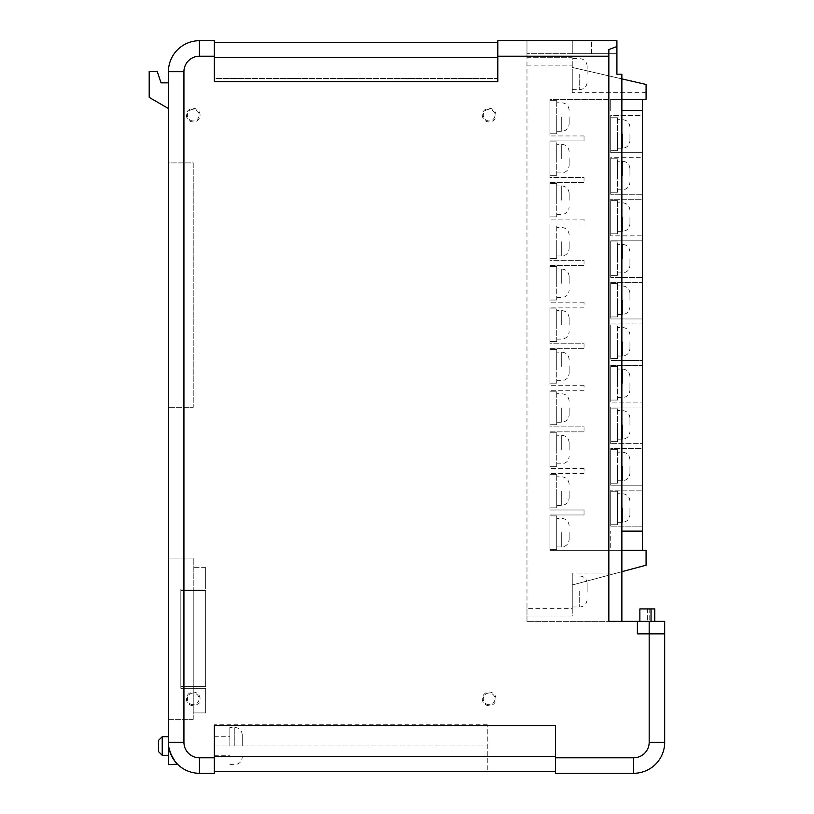 <?xml version="1.0" encoding="UTF-8"?>
<svg xmlns="http://www.w3.org/2000/svg" width="814" height="814" viewBox="0 0 814 814"><rect width="100%" height="100%" fill="white"/><g stroke="black" fill="none" stroke-linecap="round" stroke-linejoin="round"><path stroke-width="0.61" stroke-dasharray="4.07 3.05" d="M654.761 621.326L654.761 608.913L649.175 608.913L654.761 608.913L654.761 621.326L639.865 621.326L654.761 621.326L639.865 621.326L654.761 621.326L654.761 608.913L639.865 608.913L639.865 621.326L639.865 608.913L649.175 608.913L649.175 633.73L664.682 633.73L664.682 621.326L637.515 621.326L637.515 633.73L649.175 633.73M639.865 621.326L639.865 608.913L649.175 608.913L649.175 621.326M610.714 524.745L610.714 491.249L610.714 524.745L617.541 524.745L617.541 491.249L610.714 491.249L617.541 491.249L617.541 524.745L610.714 524.745M629.944 507.997L629.944 514.824L629.944 507.997M617.541 507.997L617.541 522.262L617.541 507.997M549.918 549.399L549.918 515.903L549.918 549.399L556.745 549.399L556.745 515.903L549.918 515.903L556.745 515.903L556.745 549.399L549.918 549.399M569.149 532.651L569.149 539.479L569.149 532.651M556.745 532.651L556.745 546.916L556.745 532.651M569.149 117.033L569.149 123.86L569.149 117.033M569.149 158.598L569.149 165.425L569.149 158.598M569.149 200.163L569.149 193.335L569.149 200.163M569.149 241.717L569.149 248.545L569.149 241.717M569.149 283.282L569.149 276.455L569.149 283.282M569.149 324.847L569.149 318.02L569.149 324.847M569.149 366.402L569.149 373.229L569.149 366.402M569.149 407.967L569.149 414.794L569.149 407.967M569.149 449.532L569.149 442.704L569.149 449.532M569.149 491.086L569.149 497.914L569.149 491.086M556.745 117.033L556.745 131.298L556.745 117.033M556.745 158.598L556.745 144.332L556.745 158.598M556.745 200.163L556.745 185.887L556.745 200.163M556.745 241.717L556.745 255.983L556.745 241.717M556.745 283.282L556.745 269.017L556.745 283.282M556.745 324.847L556.745 310.572L556.745 324.847M556.745 366.402L556.745 352.136L556.745 366.402M556.745 407.967L556.745 422.232L556.745 407.967M556.745 449.532L556.745 435.256L556.745 449.532M556.745 491.086L556.745 505.352L556.745 491.086M629.944 133.944L629.944 140.771L629.944 133.944M629.944 175.509L629.944 168.681L629.944 175.509M629.944 217.063L629.944 223.891L629.944 217.063M629.944 258.628L629.944 265.456L629.944 258.628M629.944 300.193L629.944 293.366L629.944 300.193M629.944 341.748L629.944 348.575L629.944 341.748M629.944 383.313L629.944 390.14L629.944 383.313M629.944 424.877L629.944 418.05L629.944 424.877M629.944 466.432L629.944 473.26L629.944 466.432M617.541 133.944L617.541 148.209L617.541 133.944M617.541 175.509L617.541 161.243L617.541 175.509M617.541 217.063L617.541 231.339L617.541 217.063M617.541 258.628L617.541 244.363L617.541 258.628M617.541 300.193L617.541 314.458L617.541 300.193M617.541 341.748L617.541 356.023L617.541 341.748M617.541 383.313L617.541 369.047L617.541 383.313M617.541 424.877L617.541 439.143L617.541 424.877M617.541 466.432L617.541 480.708L617.541 466.432M587.138 74.125L587.138 66.056L587.138 74.125M572.252 74.125L572.252 89.632L572.252 74.125M587.138 591.473L587.138 583.404L587.138 591.473M572.252 591.473L572.252 606.979L572.252 591.473M489.133 120.96A5.83 5.83 0 0 1 483.302 115.14A5.83 5.83 0 0 1 489.133 109.31A5.83 5.83 0 0 1 494.953 115.14A5.83 5.83 0 0 1 489.133 120.96M489.133 121.958A6.827 6.827 0 0 1 482.305 115.14A6.827 6.827 0 0 1 489.133 108.313A6.827 6.827 0 0 1 495.95 115.14A6.827 6.827 0 0 1 489.133 121.958M193.233 120.96A5.83 5.83 0 0 1 187.413 115.14A5.83 5.83 0 0 1 193.233 109.31A5.83 5.83 0 0 1 199.064 115.14A5.83 5.83 0 0 1 193.233 120.96M193.233 121.958A6.827 6.827 0 0 1 186.416 115.14A6.827 6.827 0 0 1 193.233 108.313A6.827 6.827 0 0 1 200.061 115.14A6.827 6.827 0 0 1 193.233 121.958M489.133 704.69A5.83 5.83 0 0 1 483.302 698.86A5.83 5.83 0 0 1 489.133 693.04A5.83 5.83 0 0 1 494.953 698.86A5.83 5.83 0 0 1 489.133 704.69M489.133 705.687A6.827 6.827 0 0 1 482.305 698.86A6.827 6.827 0 0 1 489.133 692.042A6.827 6.827 0 0 1 495.95 698.86A6.827 6.827 0 0 1 489.133 705.687M193.233 704.69A5.83 5.83 0 0 1 187.413 698.86A5.83 5.83 0 0 1 193.233 693.04A5.83 5.83 0 0 1 199.064 698.86A5.83 5.83 0 0 1 193.233 704.69M193.233 705.687A6.827 6.827 0 0 1 186.416 698.86A6.827 6.827 0 0 1 193.233 692.042A6.827 6.827 0 0 1 200.061 698.86A6.827 6.827 0 0 1 193.233 705.687M572.252 40.7L572.252 53.724L616.91 53.724L616.91 40.7L526.973 40.7L526.973 53.724L616.91 53.724L572.252 53.724L572.252 40.7L616.91 40.7L616.91 74.196L621.876 74.196L621.876 621.326L526.973 621.326L637.393 621.326L637.393 633.852L649.175 633.852L649.175 742.287A15.507 15.507 0 0 1 633.668 757.793L555.504 757.793L555.504 725.539L214.326 725.539L214.326 757.793L199.44 757.793A15.507 15.507 0 0 1 183.933 742.287L183.933 71.713A15.507 15.507 0 0 1 199.44 56.207L199.44 40.7A31.013 31.013 0 0 0 168.427 71.713L168.427 764.651M199.44 757.793L199.44 773.3A31.013 31.013 0 0 1 168.427 742.287L168.64 745.98C171.998 757.366 175.102 763.593 177.951 764.651C175.091 763.583 171.988 757.356 168.64 745.98L170.452 753.306M242.246 746.011L242.246 734.839L242.246 746.011M229.833 746.011L229.833 727.401L229.833 746.011M158.496 740.425L158.496 751.587M162.22 755.311L162.22 736.701M214.326 746.011L214.326 736.701L214.326 746.011M168.427 746.011L168.427 736.701L168.427 746.011M193.233 589.061L193.233 688.318L193.233 589.061L180.83 589.061L205.647 589.061L193.233 589.061M193.233 712.911L193.233 688.318L193.233 712.911L205.647 712.911L205.647 688.318L180.83 688.318L180.83 589.061L180.83 688.318L205.647 688.318L205.647 712.911L193.233 712.911M193.233 719.332L193.233 558.048L193.233 719.332L168.427 719.332L168.427 558.048L168.427 719.332L193.233 719.332M556.745 133.781L556.745 100.285L556.745 133.781L549.918 133.781L549.918 100.285L549.918 133.781L556.745 133.781M556.745 175.346L556.745 141.85L556.745 175.346L549.918 175.346L549.918 141.85L549.918 175.346L556.745 175.346M556.745 216.911L556.745 183.415L556.745 216.911L549.918 216.911L549.918 183.415L549.918 216.911L556.745 216.911M556.745 258.465L556.745 224.969L556.745 258.465L549.918 258.465L549.918 224.969L549.918 258.465L556.745 258.465M556.745 300.03L556.745 266.534L556.745 300.03L549.918 300.03L549.918 266.534L549.918 300.03L556.745 300.03M556.745 341.595L556.745 308.099L556.745 341.595L549.918 341.595L549.918 308.099L549.918 341.595L556.745 341.595M556.745 383.15L556.745 349.654L556.745 383.15L549.918 383.15L549.918 349.654L549.918 383.15L556.745 383.15M556.745 424.715L556.745 391.219L556.745 424.715L549.918 424.715L549.918 391.219L549.918 424.715L556.745 424.715M556.745 466.28L556.745 432.783L556.745 466.28L549.918 466.28L549.918 432.783L549.918 466.28L556.745 466.28M556.745 507.834L556.745 474.338L556.745 507.834L549.918 507.834L549.918 474.338L549.918 507.834L556.745 507.834M621.876 78.877L572.252 67.42L646.072 84.463L646.072 92.633L646.072 84.463L572.252 67.42L572.252 92.633L572.252 67.42L646.072 84.463L646.072 99.349L549.918 99.349L549.918 135.948L549.918 99.349L642.348 99.349L642.348 115.496L610.714 115.496L610.714 152.717L610.714 115.496L642.348 115.496L642.348 152.717L610.714 152.717L642.348 152.717L642.348 157.682L610.714 157.682L610.714 194.281L610.714 157.682L642.348 157.682L642.348 194.281L610.714 194.281L642.348 194.281L642.348 199.247L610.714 199.247L610.714 235.836L610.714 199.247L642.348 199.247L642.348 235.836L610.714 235.836L642.348 235.836L642.348 240.802L610.714 240.802L610.714 277.401L610.714 240.802L642.348 240.802L642.348 277.401L610.714 277.401L642.348 277.401L642.348 282.366L610.714 282.366L610.714 318.966L610.714 282.366L642.348 282.366L642.348 318.966L610.714 318.966L642.348 318.966L642.348 323.931L610.714 323.931L610.714 360.531L610.714 323.931L642.348 323.931L642.348 360.531L610.714 360.531L642.348 360.531L642.348 365.486L610.714 365.486L610.714 402.085L610.714 365.486L642.348 365.486L642.348 402.085L610.714 402.085L642.348 402.085L642.348 407.051L610.714 407.051L610.714 443.65L610.714 407.051L642.348 407.051L642.348 443.65L610.714 443.65L642.348 443.65L642.348 448.616L610.714 448.616L610.714 485.215L610.714 448.616L642.348 448.616L642.348 485.215L610.714 485.215L642.348 485.215L642.348 490.17L610.714 490.17L610.714 526.149L610.714 490.17L642.348 490.17L642.348 550.325L549.918 550.325L549.918 514.967L549.918 550.325L646.072 550.325L646.072 565.211L572.252 584.991L572.252 573.036L572.252 584.991L621.876 571.693M549.918 177.513L549.918 140.914L549.918 177.513L584.035 177.513L584.035 182.478L549.918 182.478L549.918 219.078L549.918 182.478L584.035 182.478L584.035 177.513L549.918 177.513M549.918 260.633L549.918 224.033L549.918 260.633L584.035 260.633L584.035 265.598L549.918 265.598L549.918 302.198L549.918 265.598L584.035 265.598L584.035 260.633L549.918 260.633M549.918 343.762L549.918 307.163L549.918 343.762L584.035 343.762L584.035 348.718L549.918 348.718L549.918 385.317L549.918 348.718L584.035 348.718L584.035 343.762L549.918 343.762M549.918 426.882L549.918 390.282L549.918 426.882L584.035 426.882L584.035 431.847L549.918 431.847L549.918 468.447L549.918 431.847L584.035 431.847L584.035 426.882L549.918 426.882M549.918 510.002L549.918 473.402L549.918 510.002L584.035 510.002L584.035 514.967L549.918 514.967L584.035 514.967L584.035 510.002L549.918 510.002M617.541 150.692L617.541 117.196L617.541 150.692L610.714 150.692L610.714 117.196L610.714 150.692L617.541 150.692M617.541 192.257L617.541 158.761L617.541 192.257L610.714 192.257L610.714 158.761L610.714 192.257L617.541 192.257M617.541 233.822L617.541 200.315L617.541 233.822L610.714 233.822L610.714 200.315L610.714 233.822L617.541 233.822M617.541 275.376L617.541 241.88L617.541 275.376L610.714 275.376L610.714 241.88L610.714 275.376L617.541 275.376M617.541 316.941L617.541 283.445L617.541 316.941L610.714 316.941L610.714 283.445L610.714 316.941L617.541 316.941M617.541 358.506L617.541 325L617.541 358.506L610.714 358.506L610.714 325L610.714 358.506L617.541 358.506M617.541 400.061L617.541 366.565L617.541 400.061L610.714 400.061L610.714 366.565L610.714 400.061L617.541 400.061M617.541 441.626L617.541 408.129L617.541 441.626L610.714 441.626L610.714 408.129L610.714 441.626L617.541 441.626M617.541 483.19L617.541 449.684L617.541 483.19L610.714 483.19L610.714 449.684L610.714 483.19L617.541 483.19M526.973 608.628L526.973 616.066L572.252 616.066L572.252 608.628L526.973 608.628L526.973 57.702L572.252 57.702L572.252 67.42L572.252 57.702L526.973 57.702L526.973 53.724L616.91 53.724L616.91 40.7M526.973 40.7L526.973 621.326L526.973 616.066L572.252 616.066L572.252 584.991L572.252 608.628M584.035 135.948L549.918 135.948L584.035 135.948L584.035 140.914L549.918 140.914L584.035 140.914L584.035 135.948M610.714 526.149L642.348 526.149L610.714 526.149M584.035 473.402L549.918 473.402L584.035 473.402L584.035 468.447L584.035 473.402M584.035 468.447L549.918 468.447L584.035 468.447M584.035 390.282L549.918 390.282L584.035 390.282L584.035 385.317L584.035 390.282M584.035 385.317L549.918 385.317L584.035 385.317M584.035 307.163L549.918 307.163L584.035 307.163L584.035 302.198L584.035 307.163M584.035 302.198L549.918 302.198L584.035 302.198M584.035 224.033L549.918 224.033L584.035 224.033L584.035 219.078L584.035 224.033M584.035 219.078L549.918 219.078L584.035 219.078M642.348 99.349L610.714 99.349L610.714 110.541L610.714 99.349L621.876 99.349M621.876 550.325L610.714 550.325L610.714 531.115L610.714 550.325L642.348 550.325M497.812 40.7L497.812 78.52L214.326 78.52L214.326 40.7M214.326 725.539L555.504 725.539L214.326 725.539L214.326 756.552L214.326 725.539M168.427 162.902L168.427 407.305L168.427 162.902L193.233 162.902L193.233 407.305L168.427 407.305L193.233 407.305L193.233 162.902L168.427 162.902M168.427 108.527L168.427 82.845L161.07 82.845L157.163 71.306L149.196 71.306L149.196 97.365L168.427 108.527L168.427 82.845M214.326 771.438L487.271 771.438L214.326 771.438L214.326 745.98L214.326 771.438L555.504 771.438L555.504 725.539L555.504 771.438M214.326 757.793L214.326 773.3M633.668 757.793L633.668 773.3A31.013 31.013 0 0 0 664.682 742.287L664.682 633.852L649.175 633.852M555.504 757.793L555.504 773.3M621.876 621.326L608.852 621.326L608.852 49.583M214.326 745.98L214.326 724.765L214.326 745.98L487.271 745.98L487.271 724.765L487.271 771.438L487.271 745.98L214.326 745.98M193.233 558.048L168.427 558.048L193.233 558.048M497.812 57.448L497.812 81.634L214.326 81.634L214.326 42.562L214.326 78.52L497.812 78.52L497.812 42.562L497.812 57.448L214.326 57.448M497.812 42.562L214.326 42.562M621.876 531.115L642.348 531.115M621.876 110.541L642.348 110.541M617.541 449.684L610.714 449.684L617.541 449.684M617.541 408.129L610.714 408.129L617.541 408.129M617.541 366.565L610.714 366.565L617.541 366.565M617.541 325L610.714 325L617.541 325M617.541 283.445L610.714 283.445L617.541 283.445M617.541 241.88L610.714 241.88L617.541 241.88M617.541 200.315L610.714 200.315L617.541 200.315M617.541 158.761L610.714 158.761L617.541 158.761M617.541 117.196L610.714 117.196L617.541 117.196M556.745 474.338L549.918 474.338L556.745 474.338M556.745 432.783L549.918 432.783L556.745 432.783M556.745 391.219L549.918 391.219L556.745 391.219M556.745 349.654L549.918 349.654L556.745 349.654M556.745 308.099L549.918 308.099L556.745 308.099M556.745 266.534L549.918 266.534L556.745 266.534M556.745 224.969L549.918 224.969L556.745 224.969M556.745 183.415L549.918 183.415L556.745 183.415M556.745 141.85L549.918 141.85L556.745 141.85M556.745 100.285L549.918 100.285L556.745 100.285M591.483 53.724L591.483 40.7L591.483 53.724M180.83 686.67L180.83 590.496L180.83 686.67L205.647 686.67L205.647 590.496L180.83 590.496L205.647 590.496L205.647 686.67L180.83 686.67M205.647 567.643L193.233 567.643L205.647 567.643L205.647 589.061L205.647 567.643M664.804 649.694L664.804 646.835L664.682 649.694M664.804 642.327L664.804 645.502L664.682 642.327M664.804 645.655L664.682 646.967L664.804 645.655M664.804 649.562L664.804 648.504L664.804 649.562M664.804 645.502L664.804 652.879L664.682 645.502M664.804 642.826L664.682 648.789M664.804 650.183L664.682 648.382L664.804 650.183M664.804 648.789L664.682 652.625M664.804 645.034L664.682 647.608L664.804 645.034M651.037 608.913L651.037 621.326M647.313 608.913L647.313 621.326L647.313 608.913M622.496 507.997L622.496 522.262L622.496 507.997M561.711 532.651L561.711 546.916L561.711 532.651M561.711 117.033L561.711 131.298L561.711 117.033M561.711 158.598L561.711 144.332L561.711 158.598M561.711 200.163L561.711 185.887L561.711 200.163M561.711 241.717L561.711 255.983L561.711 241.717M561.711 283.282L561.711 269.017L561.711 283.282M561.711 324.847L561.711 310.572L561.711 324.847M561.711 366.402L561.711 352.136L561.711 366.402M561.711 407.967L561.711 422.232L561.711 407.967M561.711 449.532L561.711 435.256L561.711 449.532M561.711 491.086L561.711 505.352L561.711 491.086M622.496 133.944L622.496 148.209L622.496 133.944M622.496 175.509L622.496 161.243L622.496 175.509M622.496 217.063L622.496 231.339L622.496 217.063M622.496 258.628L622.496 244.363L622.496 258.628M622.496 300.193L622.496 314.458L622.496 300.193M622.496 341.748L622.496 356.023L622.496 341.748M622.496 383.313L622.496 369.047L622.496 383.313M622.496 424.877L622.496 439.143L622.496 424.877M622.496 466.432L622.496 480.708L622.496 466.432M579.7 74.125L579.7 89.632L579.7 74.125M579.7 591.473L579.7 606.979L579.7 591.473M234.798 746.011L234.798 727.401L234.798 746.011M497.812 56.207L526.973 56.207M199.44 56.207L214.326 56.207M633.668 773.3A31.013 31.013 0 0 0 664.682 742.287L649.175 742.287M168.427 71.713L183.933 71.713M183.933 742.287L168.427 742.287A31.013 31.013 0 0 0 199.44 773.3M555.504 756.552L214.326 756.552M526.973 65.151L572.252 65.151M617.541 522.262L622.496 522.262C627.024 521.825 629.507 519.342 629.944 514.824M629.944 501.18C629.507 496.652 627.024 494.169 622.496 493.732L617.541 493.732M556.745 546.916L561.711 546.916C566.229 546.479 568.711 543.996 569.149 539.479M569.149 525.824C568.711 521.306 566.229 518.823 561.711 518.386L556.745 518.386M556.745 131.298L561.711 131.298C566.229 130.861 568.711 128.378 569.149 123.86M556.745 172.863L561.711 172.863C566.229 172.426 568.711 169.943 569.149 165.425M556.745 214.428L561.711 214.428C566.229 213.98 568.711 211.508 569.149 206.98M556.745 255.983L561.711 255.983C566.229 255.545 568.711 253.062 569.149 248.545M556.745 297.548L561.711 297.548C566.229 297.11 568.711 294.627 569.149 290.11M556.745 339.112L561.711 339.112C566.229 338.665 568.711 336.192 569.149 331.664M556.745 380.667L561.711 380.667C566.229 380.23 568.711 377.747 569.149 373.229M556.745 422.232L561.711 422.232C566.229 421.794 568.711 419.312 569.149 414.794M556.745 463.797L561.711 463.797C566.229 463.359 568.711 460.877 569.149 456.349M556.745 505.352L561.711 505.352C566.229 504.914 568.711 502.431 569.149 497.914M617.541 148.209L622.496 148.209C627.024 147.772 629.507 145.289 629.944 140.771M617.541 189.774L622.496 189.774C627.024 189.336 629.507 186.854 629.944 182.326M617.541 231.339L622.496 231.339C627.024 230.891 629.507 228.408 629.944 223.891M617.541 272.894L622.496 272.894C627.024 272.456 629.507 269.973 629.944 265.456M617.541 314.458L622.496 314.458C627.024 314.021 629.507 311.538 629.944 307.01M617.541 356.023L622.496 356.023C627.024 355.576 629.507 353.093 629.944 348.575M617.541 397.578L622.496 397.578C627.024 397.14 629.507 394.658 629.944 390.14M617.541 439.143L622.496 439.143C627.024 438.705 629.507 436.223 629.944 431.695M617.541 480.708L622.496 480.708C627.024 480.26 629.507 477.787 629.944 473.26M572.252 89.632L579.7 89.632C584.218 89.194 586.701 86.711 587.138 82.183M572.252 606.979L579.7 606.979C584.218 606.542 586.701 604.059 587.138 599.531M229.833 764.611L234.798 764.611C239.316 764.173 241.799 761.69 242.246 757.173M214.326 755.311L229.833 755.311M487.271 724.765L214.326 724.765M214.326 736.701L229.833 736.701M242.246 734.839C241.799 730.321 239.316 727.838 234.798 727.401L229.833 727.401M616.859 573.036L572.252 573.036M646.072 92.633L572.252 92.633M587.138 583.404C586.701 578.886 584.218 576.404 579.7 575.966L572.252 575.966M587.138 66.056C586.701 61.538 584.218 59.056 579.7 58.618L572.252 58.618M629.944 459.615C629.507 455.087 627.024 452.615 622.496 452.167L617.541 452.167M629.944 418.05C629.507 413.532 627.024 411.05 622.496 410.612L617.541 410.612M629.944 376.495C629.507 371.967 627.024 369.485 622.496 369.047L617.541 369.047M629.944 334.93C629.507 330.403 627.024 327.93 622.496 327.482L617.541 327.482M629.944 293.366C629.507 288.848 627.024 286.365 622.496 285.928L617.541 285.928M629.944 251.811C629.507 247.283 627.024 244.8 622.496 244.363L617.541 244.363M629.944 210.246C629.507 205.718 627.024 203.246 622.496 202.798L617.541 202.798M629.944 168.681C629.507 164.163 627.024 161.681 622.496 161.243L617.541 161.243M629.944 127.116C629.507 122.599 627.024 120.116 622.496 119.678L617.541 119.678M569.149 484.269C568.711 479.741 566.229 477.258 561.711 476.821L556.745 476.821M569.149 442.704C568.711 438.186 566.229 435.704 561.711 435.256L556.745 435.256M569.149 401.139C568.711 396.622 566.229 394.139 561.711 393.701L556.745 393.701M569.149 359.584C568.711 355.057 566.229 352.574 561.711 352.136L556.745 352.136M569.149 318.02C568.711 313.502 566.229 311.019 561.711 310.572L556.745 310.572M569.149 276.455C568.711 271.937 566.229 269.454 561.711 269.017L556.745 269.017M569.149 234.9C568.711 230.372 566.229 227.889 561.711 227.452L556.745 227.452M569.149 193.335C568.711 188.817 566.229 186.335 561.711 185.887L556.745 185.887M569.149 151.77C568.711 147.253 566.229 144.77 561.711 144.332L556.745 144.332M569.149 110.216C568.711 105.688 566.229 103.205 561.711 102.768L556.745 102.768"/><path stroke-width="1.22" d="M649.175 621.326L637.515 621.326L637.515 633.73L649.175 633.73L649.175 621.326L664.682 621.326L664.682 633.73L649.175 633.73M639.865 621.326L639.865 608.913L654.761 608.913L654.761 621.326M177.462 764.173L168.427 764.651L168.427 71.713A31.013 31.013 0 0 1 199.44 40.7L214.326 40.7L199.44 40.7L199.44 56.207L214.326 56.207L214.326 81.634L497.812 81.634L497.812 40.7L616.91 40.7L616.91 74.196L621.876 74.196L621.876 621.326M177.951 764.651L175.03 761.416L170.452 753.306M168.64 745.98L168.427 742.287L183.933 742.287L183.933 71.713A15.507 15.507 0 0 1 199.44 56.207M162.22 755.311L158.496 751.587L158.496 740.425L162.22 736.701L162.22 755.311L168.427 755.311M621.876 78.877L646.072 84.463L646.072 99.349L621.876 99.349M621.876 550.325L646.072 550.325L646.072 565.211L621.876 571.693M621.876 110.541L642.348 110.541L642.348 531.115L621.876 531.115M616.91 46.52L608.852 49.583L608.852 621.326L637.393 621.326L637.393 633.852L664.682 633.852L664.682 742.287A31.013 31.013 0 0 1 633.668 773.3L555.504 773.3L633.668 773.3L633.668 757.793L555.504 757.793L555.504 725.539L214.326 725.539L214.326 773.3L199.44 773.3L214.326 773.3M642.348 550.325L642.348 531.115M642.348 110.541L642.348 99.349M555.504 771.438L214.326 771.438M616.91 40.7L572.252 40.7M526.973 40.7L497.812 40.7M214.326 40.7L214.326 56.207M555.504 773.3L555.504 757.793M183.933 742.287A15.507 15.507 0 0 0 199.44 757.793L199.44 773.3A31.013 31.013 0 0 1 168.427 742.287M497.812 42.562L214.326 42.562M168.427 82.845L161.07 82.845L157.163 71.306L149.196 71.306L149.196 97.365L168.427 108.527M664.682 652.879L664.682 642.327M651.037 608.913L651.037 621.326M608.852 56.207L497.812 56.207M199.44 757.793L214.326 757.793M649.175 633.852L649.175 742.287A15.507 15.507 0 0 1 633.668 757.793M649.175 742.287L664.682 742.287M183.933 71.713L168.427 71.713A31.013 31.013 0 0 1 199.44 40.7M555.504 756.552L214.326 756.552M497.812 57.448L214.326 57.448M162.22 736.701L168.427 736.701"/></g></svg>
